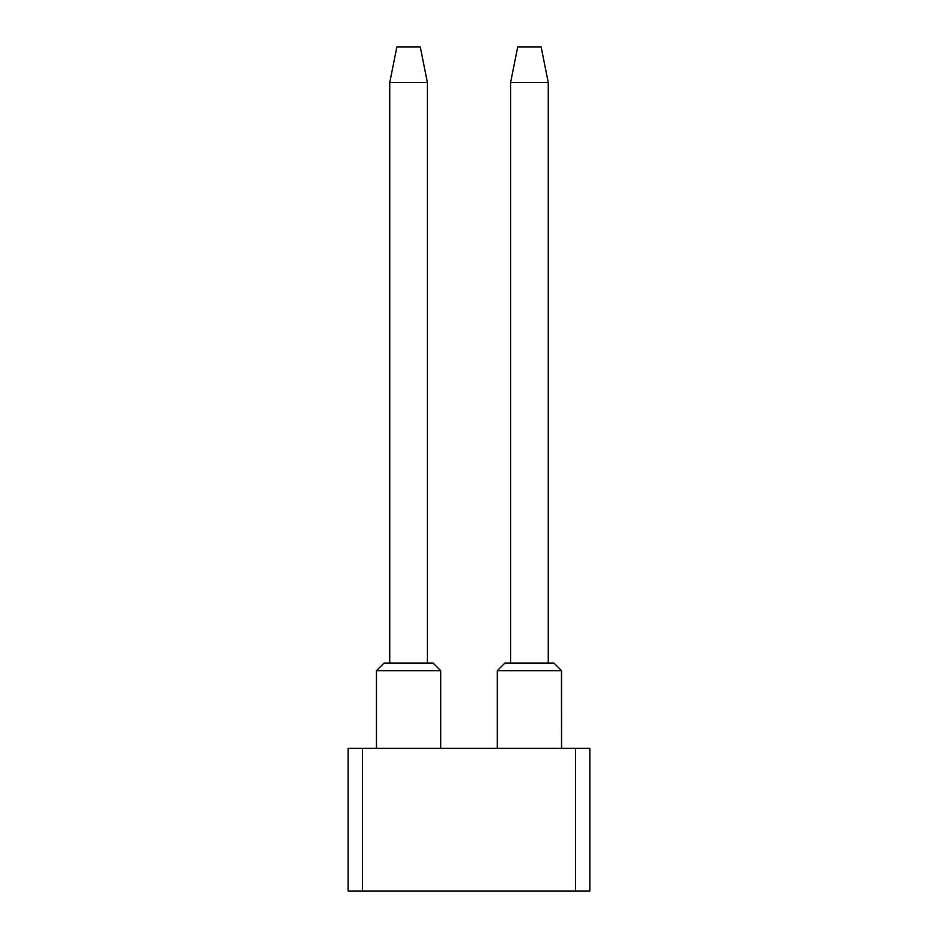 <?xml version="1.0" encoding="UTF-8"?>
<svg xmlns="http://www.w3.org/2000/svg" width="938" height="938" viewBox="0 0 938 938"><rect width="100%" height="100%" fill="white"/><g stroke="black" fill="none" stroke-linecap="round" stroke-linejoin="round"><path stroke-width="1.41" d="M348.15 748.36L589.85 748.36L589.85 891.1L348.15 891.1L348.15 748.36L348.15 891.1L362.42 891.1L362.42 748.36L348.15 748.36M575.58 748.36L575.58 891.1L589.85 891.1L589.85 748.36L362.42 748.36L362.42 891.1L575.58 891.1L575.58 748.36M440.696 748.36L440.696 670.67L440.696 748.36L440.696 670.67L440.696 748.36L440.696 670.67L440.696 748.36L440.696 670.67L440.696 748.36L440.696 670.67L376.455 670.67L376.455 748.36L376.455 670.67L440.696 670.67L433.075 663.049L440.696 670.67L433.075 663.049L384.076 663.049L380.535 666.59M561.463 670.67L561.545 748.36L561.545 670.67L553.924 663.049L504.925 663.049L497.304 670.67L497.304 748.36L497.304 670.67L504.925 663.049L553.924 663.049L561.545 670.67L529.407 670.67M560.127 670.67L497.304 670.67L503.366 664.608M376.455 670.67L384.076 663.049L433.075 663.049M510.589 663.049L510.589 82.579L510.589 663.049M548.261 82.579L548.261 663.049L548.261 82.579L510.589 82.579L517.729 46.9L510.589 82.579L548.261 82.579L541.12 46.9L548.261 82.579M427.411 82.579L427.411 663.049L427.411 82.579L389.739 82.579L389.739 663.049L389.739 82.579L427.411 82.579L420.271 46.9L427.411 82.579M529.431 891.1L488.979 891.1M449.021 891.1L411.77 891.1M541.12 46.9L517.729 46.9L541.12 46.9M420.271 46.9L396.88 46.9L389.739 82.579L396.88 46.9L420.271 46.9"/></g></svg>
